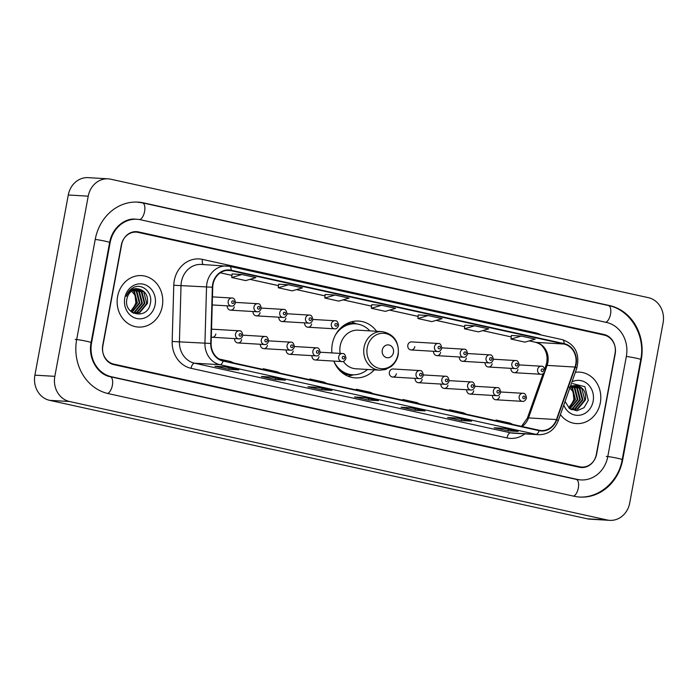 <?xml version="1.0" encoding="UTF-8"?>
<svg xmlns="http://www.w3.org/2000/svg" width="698" height="698" viewBox="0 0 698 698"><rect width="100%" height="100%" fill="white"/><g stroke="black" fill="none" stroke-linecap="round" stroke-linejoin="round"><path stroke-width="1.05" d="M376.58 331.28A28.461 25.198 93.4 0 0 358.667 321.071A28.461 25.198 93.4 0 0 332.3 344.035A28.461 25.198 93.4 0 0 331.908 352.909M333.819 361.093A28.461 25.198 93.4 0 0 355.282 377.88A28.461 25.198 93.4 0 0 374.285 369.87M234.589 338.591A4.031 3.569 93.4 0 0 237.905 342.936A4.031 3.569 93.4 0 0 241.639 339.69M260.38 344.28A4.031 3.569 93.4 0 0 263.696 348.625A4.031 3.569 93.4 0 0 267.421 345.37M286.171 349.96A4.031 3.569 93.4 0 0 289.478 354.305A4.031 3.569 93.4 0 0 293.212 351.05M311.954 355.64A4.031 3.569 93.4 0 0 315.269 359.985A4.031 3.569 93.4 0 0 318.995 356.739M392.634 377.033L419.289 378.621A4.031 3.569 -86.6 0 1 416.043 373.831A4.031 3.569 -86.6 0 1 419.768 370.577L393.114 368.989A4.031 3.569 93.4 0 0 389.379 372.243A4.031 3.569 93.4 0 0 392.634 377.033A4.031 3.569 93.4 0 0 396.359 373.779M415.109 378.368A4.031 3.569 93.4 0 0 418.416 382.713A4.031 3.569 93.4 0 0 422.15 379.468M440.9 384.048A4.031 3.569 93.4 0 0 444.207 388.393A4.031 3.569 93.4 0 0 447.942 385.148M466.683 389.737A4.031 3.569 93.4 0 0 469.998 394.082A4.031 3.569 93.4 0 0 473.724 390.828M492.474 395.417A4.031 3.569 93.4 0 0 495.781 399.762A4.031 3.569 93.4 0 0 499.515 396.508M211.302 337.099A4.031 3.569 93.4 0 0 212.113 337.256A4.031 3.569 93.4 0 0 215.848 334.002M510.91 368.335A4.031 3.569 93.4 0 0 514.225 372.68A4.031 3.569 93.4 0 0 517.951 369.425M485.127 362.655A4.031 3.569 93.4 0 0 488.434 367A4.031 3.569 93.4 0 0 492.169 363.745M459.336 356.966A4.031 3.569 93.4 0 0 462.652 361.311A4.031 3.569 93.4 0 0 466.377 358.065M433.545 351.286A4.031 3.569 93.4 0 0 436.861 355.631A4.031 3.569 93.4 0 0 440.595 352.385M411.07 349.951L437.733 351.539A4.031 3.569 -86.6 0 1 434.479 346.749A4.031 3.569 -86.6 0 1 438.213 343.495L411.55 341.907A4.031 3.569 93.4 0 0 407.824 345.161A4.031 3.569 93.4 0 0 411.07 349.951A4.031 3.569 93.4 0 0 414.804 346.697M253.034 311.509A4.031 3.569 93.4 0 0 256.341 315.854A4.031 3.569 93.4 0 0 260.075 312.608M227.243 305.829A4.031 3.569 93.4 0 0 230.558 310.174A4.031 3.569 93.4 0 0 234.284 306.919M278.825 317.197A4.031 3.569 93.4 0 0 282.132 321.542A4.031 3.569 93.4 0 0 285.866 318.288M304.607 322.877A4.031 3.569 93.4 0 0 307.923 327.222A4.031 3.569 93.4 0 0 311.648 323.968M212.113 337.256L238.777 338.844A4.031 3.569 -86.6 0 1 235.523 334.054A4.031 3.569 -86.6 0 1 239.257 330.8L212.593 329.22A4.031 3.569 93.4 0 0 211.529 329.334M604.145 335.075L138.195 232.408A16.106 14.265 93.4 0 0 136.223 232.129A16.106 14.265 93.4 0 0 121.304 245.129L102.746 345.231A16.106 14.265 93.4 0 0 113.783 364.112L579.733 466.779A16.106 14.265 93.4 0 0 581.704 467.058A16.106 14.265 93.4 0 0 596.633 454.058L615.182 353.956A16.106 14.265 93.4 0 0 604.145 335.075M607.801 456.518L626.35 356.416A28.993 25.669 93.4 0 0 606.492 322.432L140.542 219.765A28.993 25.669 93.4 0 0 136.991 219.268A28.993 25.669 93.4 0 0 110.127 242.668L91.578 342.77A28.993 25.669 93.4 0 0 111.444 376.754L577.394 479.421A28.993 25.669 93.4 0 0 580.945 479.919A28.993 25.669 93.4 0 0 607.801 456.518M663.1 322.842A21.481 19.012 93.4 0 0 648.39 297.671L110.746 179.203A21.481 19.012 93.4 0 0 108.12 178.836A21.481 19.012 93.4 0 0 88.227 196.173L54.828 376.344A21.481 19.012 93.4 0 0 69.547 401.516L607.181 519.984A21.481 19.012 93.4 0 0 609.808 520.35A21.481 19.012 93.4 0 0 629.709 503.014L663.1 322.842M108.12 178.836L88.192 177.65A21.481 19.012 93.4 0 0 68.291 194.986L34.9 375.158A21.481 19.012 93.4 0 0 49.61 400.329L587.254 518.797A21.481 19.012 93.4 0 0 589.88 519.164L609.808 520.35M641.253 359.706A46.173 40.885 93.4 0 0 609.616 305.576L143.666 202.9A46.173 40.885 93.4 0 0 138.012 202.115A46.173 40.885 93.4 0 0 95.233 239.388L76.684 339.481A46.173 40.885 93.4 0 0 108.321 393.611L574.271 496.287A46.173 40.885 93.4 0 0 579.925 497.072A46.173 40.885 93.4 0 0 622.695 459.799L641.253 359.706L640.729 359.671M117.613 296.414A25.774 22.816 93.4 0 0 138.422 327.065A25.774 22.816 93.4 0 0 162.294 306.256A25.774 22.816 93.4 0 0 141.485 275.605A25.774 22.816 93.4 0 0 117.613 296.414A25.774 22.816 93.4 0 0 138.422 327.065A25.774 22.816 93.4 0 0 162.294 306.256A25.774 22.816 93.4 0 0 141.485 275.605A25.774 22.816 93.4 0 0 117.613 296.414M560.424 414.603A25.774 22.816 93.4 0 0 576.443 423.581A25.774 22.816 93.4 0 0 600.324 402.772A25.774 22.816 93.4 0 0 579.506 372.121A25.774 22.816 93.4 0 0 575.361 372.304A25.774 22.816 93.4 0 1 579.506 372.121L579.506 372.121A25.774 22.816 93.4 0 1 600.324 402.772A25.774 22.816 93.4 0 1 576.443 423.581A25.774 22.816 93.4 0 1 560.424 414.603M213.047 284.261A17.18 15.216 -86.6 0 1 228.961 270.388A17.18 15.216 -86.6 0 1 231.064 270.684L563.984 344.035A17.18 15.216 -86.6 0 1 574.986 367.061L556.437 419.559A17.18 15.216 -86.6 0 1 541.29 430.553A17.18 15.216 -86.6 0 1 539.188 430.256L223.212 360.63A17.18 15.216 -86.6 0 1 211.128 343.468L212.733 287.236A17.18 15.216 -86.6 0 1 213.047 284.261M212.672 284.173A17.607 15.592 93.4 0 0 212.349 287.227L210.744 343.46A17.607 15.592 93.4 0 0 223.133 361.058L539.109 430.675A17.607 15.592 93.4 0 0 556.786 419.716L575.335 367.209A17.607 15.592 93.4 0 0 564.063 343.617L231.143 270.257A17.607 15.592 93.4 0 0 212.672 284.173M511.372 335.476L521.24 336.061L511.015 339.062L511.372 335.476M464.824 325.216L474.692 325.8L464.467 328.802L464.824 325.216M418.276 314.955L428.144 315.548L417.919 318.541L418.276 314.955M241.953 274.515L231.719 277.516L245.687 280.596L255.913 277.595L241.953 274.515L232.085 273.948M288.501 284.775L278.266 287.777L292.235 290.848L302.461 287.855L288.501 284.775L278.633 284.208M335.049 295.036L324.814 298.029L338.783 301.108L349.009 298.107L335.049 295.036L325.181 294.46M371.729 304.703L381.597 305.288L371.371 308.289L371.729 304.703M615.043 353.38A16.106 14.265 93.4 0 0 604.014 334.499L138.527 231.928A16.106 14.265 93.4 0 0 136.555 231.657A16.106 14.265 93.4 0 0 121.635 244.658L102.885 345.807A16.106 14.265 93.4 0 0 113.922 364.688L579.41 467.259A16.106 14.265 93.4 0 0 581.382 467.529A16.106 14.265 93.4 0 0 596.301 454.529L615.043 353.38M471.551 421.182L461.587 420.589L447.619 417.509L457.591 418.102L471.551 421.182A4.293 1.981 -77.6 0 1 471.412 421.156L457.513 418.102M518.099 431.434L508.135 430.841L494.167 427.769L504.139 428.363L518.099 431.434A4.293 1.981 -77.6 0 1 517.96 431.416L504.061 428.354M331.908 390.409L321.944 389.816L307.975 386.736L317.939 387.329L331.908 390.409A4.293 1.981 -77.6 0 1 331.759 390.391L317.869 387.329M285.36 380.148L275.396 379.555L261.427 376.484L271.391 377.077L285.36 380.148A4.293 1.981 -77.6 0 1 285.212 380.131L271.321 377.068M238.812 369.896L228.839 369.303L214.879 366.223L224.843 366.816L238.812 369.896A4.293 1.981 -77.6 0 1 238.664 369.879L224.773 366.816M425.003 410.921L415.04 410.328L401.071 407.248L411.035 407.841L425.003 410.921A4.293 1.981 -77.6 0 1 424.864 410.904L410.965 407.841M378.456 400.669L368.492 400.076L354.523 396.996L364.487 397.59L378.456 400.669A4.293 1.981 -77.6 0 1 378.316 400.643L364.417 397.581M464.467 328.802L478.427 331.882L488.661 328.88L474.692 325.8M511.015 339.062L524.975 342.133L535.209 339.141L521.24 336.061M417.919 318.541L431.879 321.621L442.113 318.62L428.144 315.548M371.371 308.289L385.331 311.36L395.565 308.368L381.597 305.288M368.492 400.076L368.771 398.541M415.04 410.328L415.319 408.801M228.839 369.303L229.127 367.776M275.396 379.555L275.675 378.028M321.944 389.816L322.223 388.289M508.135 430.841L508.414 429.314M461.587 420.589L461.867 419.062M324.814 298.029L325.181 294.443M278.266 287.777L278.633 284.191M231.719 277.516L232.085 273.93M373.343 393.716L370.333 392.311L356.364 389.24L356.172 389.929M359.383 390.636L356.364 389.24M326.795 383.455L323.776 382.059L309.816 378.979L309.624 379.677M312.835 380.384L309.816 378.979M280.247 373.203L277.228 371.798L263.268 368.727L263.076 369.416M266.278 370.123L263.268 368.727M233.699 362.943L230.68 361.547L219.076 358.981M419.891 403.968L416.881 402.572L402.912 399.492L402.729 400.19M405.931 400.896L402.912 399.492M466.439 414.228L463.428 412.823L449.46 409.752L449.276 410.441M452.479 411.148L449.46 409.752M512.986 424.489L509.976 423.084L496.008 420.004L495.824 420.702M499.026 421.409L496.008 420.004M130.421 289.722L135.046 295.228L135.874 302.906L132.48 310.043M133.048 290.202L134.461 291.424L137.401 302.871L130.962 311.5M132.716 290.377L133.842 291.389L136.773 302.836L130.709 311.264M134.356 289.626L136.956 291.572L139.888 303.019L131.939 312.276M134.025 289.749L136.328 291.537L139.268 302.984L131.704 312.102M135.656 289.26L139.443 291.72L142.383 303.168L134.793 312.303L133.082 312.774M135.333 289.33L138.823 291.685L141.755 303.133L134.173 312.268L132.768 312.678M136.939 289.077L141.938 291.869L144.87 303.316L137.279 312.451L134.313 313.079M133.999 313.097L133.283 313.097M136.616 289.103L141.31 291.834L144.25 303.281L136.66 312.416L134.007 313.018M133.693 313.044L133.222 313.062M139.67 289.277A12.136 10.749 93.4 0 0 138.187 289.068A12.136 10.749 93.4 0 0 126.94 298.866C123.153 315.313 147.461 320.225 150.253 303.874C153.368 292.68 141.86 282.428 132.978 287.846C129.776 289.722 127.551 292.549 126.286 296.336C129.339 289.801 133.798 287.445 139.67 289.277C145.725 291.38 148.29 296.109 147.365 303.464L139.774 312.599L135.552 313.236L132.21 312.46M137.899 289.059L143.805 291.982L146.737 303.429L139.155 312.564L135.246 313.21M124.776 297.994A17.511 15.504 93.4 0 0 136.773 318.515A17.511 15.504 93.4 0 0 155.131 304.677A17.511 15.504 93.4 0 0 143.142 284.156A17.511 15.504 93.4 0 0 124.776 297.994M393.454 352.542A6.439 5.706 93.4 0 0 389.039 344.995A6.439 5.706 93.4 0 0 382.277 350.082A6.439 5.706 93.4 0 0 386.692 357.638A6.439 5.706 93.4 0 0 393.454 352.542M343.337 361.381A19.326 17.11 93.4 0 0 355.823 368.771L379.703 370.193A19.326 17.11 93.4 0 1 364.094 347.203A19.326 17.11 93.4 0 1 382.007 331.602L358.118 330.18A19.326 17.11 93.4 0 0 340.214 345.78A19.326 17.11 93.4 0 0 340.162 353.397M369.835 330.878A25.503 22.58 93.4 0 0 355.5 323.837A25.503 22.58 93.4 0 0 335.441 335.04M355.5 323.837L354.505 323.776A25.503 22.58 93.4 0 0 340.572 328.139M338.155 368.71A25.503 22.58 93.4 0 0 351.469 374.695L352.464 374.756A25.503 22.58 93.4 0 0 367.541 369.469M333.88 361.259A25.503 22.58 93.4 0 0 352.464 374.756M353.781 374.791L349.506 375.908A27.92 24.718 -86.6 0 1 348.066 376.231M351.303 321.848A27.92 24.718 -86.6 0 1 352.699 322.345L356.8 323.959M568.451 386.238L573.067 391.744L573.896 399.422L570.502 406.559M571.069 386.718L572.482 387.94L575.422 399.396L568.983 408.016M570.737 386.893L571.863 387.905L574.794 399.352L568.73 407.78M572.377 386.142L574.978 388.088L577.909 399.544L569.969 408.792M572.055 386.264L574.358 388.053L577.29 399.5L569.725 408.618M573.677 385.776L577.464 388.236L580.404 399.692L572.814 408.819L571.104 409.29M573.355 385.846L576.845 388.201L579.776 399.649L572.194 408.784L570.798 409.194M574.96 385.593L579.959 388.385L582.891 399.841L575.309 408.967L572.334 409.595M572.02 409.613L571.304 409.613M574.637 385.619L579.34 388.35L582.272 399.797L574.681 408.932L572.028 409.534M571.714 409.56L571.243 409.578M570.571 385.863L577.691 385.793C583.746 387.896 586.311 392.625 585.386 399.989L577.796 409.115L573.573 409.752L570.231 408.976M575.92 385.575L581.827 388.498L584.767 399.945L577.176 409.08L573.267 409.726M577.691 385.793A12.136 10.749 93.4 0 0 576.208 385.584A12.136 10.749 93.4 0 0 570.057 387.32M563.775 405.11A17.511 15.504 93.4 0 0 579.576 415.231A17.511 15.504 93.4 0 0 593.152 401.193A17.511 15.504 93.4 0 0 587.864 384.205A17.511 15.504 93.4 0 0 572.011 381.797M565.075 401.42L569.463 408.417L576.853 410.817L584.078 407.667L588.274 400.39L584.88 386.709L572.7 383.621M608.124 305.488A8.594 3.952 102.4 0 1 608.403 305.523A8.594 3.952 102.4 0 1 610.619 313.734A8.594 3.952 102.4 0 1 605.707 322.258M142.165 202.813A8.594 3.952 102.4 0 1 142.453 202.856L608.403 305.523C630.591 309.833 645.737 335.729 640.755 359.54A8.594 0.558 -169.5 0 0 636.297 358.205A8.594 0.558 -169.5 0 0 626.342 356.469M640.755 359.54L622.206 459.633A8.594 0.558 -169.5 0 0 617.739 458.307A8.594 0.558 -169.5 0 0 606.309 456.431M573.486 496.112A8.594 3.952 -77.6 0 0 578.398 487.579A8.594 3.952 -77.6 0 0 576.182 479.378L110.232 376.702C97.895 374.608 87.782 358.397 91.08 342.605L109.63 242.503C112.361 227.051 125.727 217.855 135.491 219.181M107.544 393.436A8.594 3.952 -77.6 0 0 112.448 384.895A8.594 3.952 -77.6 0 0 110.232 376.702M75.183 339.394A8.594 0.558 10.5 0 1 84.737 340.877A8.594 0.558 10.5 0 1 91.08 342.605M95.225 239.44A8.594 0.558 10.5 0 1 104.473 241.028A8.594 0.558 10.5 0 1 109.63 242.503M136.511 202.027L142.453 202.856A8.594 3.952 102.4 0 1 144.661 211.093A8.594 3.952 102.4 0 1 139.722 219.6M587.254 518.797L607.181 519.984M49.61 400.329L69.547 401.516M34.9 375.158L54.828 376.344M68.291 194.986L88.227 196.173M608.263 305.497L609.616 305.576M622.18 459.764L622.695 459.799M142.313 202.821L143.666 202.9M576.042 479.343L577.394 479.421M110.092 376.676L111.444 376.754M91.054 342.735L91.578 342.77M109.612 242.642L110.127 242.668M574.986 367.061L547.084 365.394A17.18 15.216 93.4 0 0 547.851 362.515A17.18 15.216 93.4 0 0 536.081 342.378L529.267 340.877M522.025 426.478A17.18 15.216 93.4 0 0 528.534 417.901L547.084 365.394A9.667 1.387 -160.5 0 0 545.915 365.639L546.726 362.602C547.476 358.17 546.953 354.061 545.147 350.283L543.55 347.639C542.206 346.295 542.163 344.611 535.759 342.334A9.667 4.45 -77.6 0 0 536.081 342.378L563.984 344.035M231.064 270.684L226.841 270.431M524.879 433.877A26.847 23.767 -86.6 0 1 507.036 437.934L191.06 368.308A26.847 23.767 -86.6 0 1 172.17 341.488L173.776 285.255A26.847 23.767 -86.6 0 1 202.429 259.386L535.34 332.745A5.366 2.469 -77.6 0 0 535.209 333.679M535.34 332.745A26.847 23.767 -86.6 0 1 541.29 335.023M539.109 430.675A5.366 2.469 102.4 0 1 536.012 434.331L220.036 364.705A21.481 19.012 -86.6 0 1 204.933 343.25L206.538 287.018A21.481 19.012 -86.6 0 1 206.931 283.292A21.481 19.012 -86.6 0 1 226.824 265.955A21.481 19.012 -86.6 0 1 229.459 266.322A5.366 2.469 102.4 0 1 229.633 266.348A5.366 2.469 102.4 0 1 231.143 270.257M564.063 343.617A5.366 2.469 -77.6 0 0 562.553 339.708L229.633 266.348L201.312 264.437A21.481 19.012 93.4 0 0 181.419 281.774A21.481 19.012 93.4 0 0 181.026 285.499L179.421 341.732A21.481 19.012 93.4 0 0 194.524 363.187L510.5 432.812A21.481 19.012 93.4 0 0 513.126 433.179L538.638 434.697A21.481 19.012 -86.6 0 1 536.012 434.331L510.5 432.812A5.366 2.469 -77.6 0 0 507.036 437.934M212.349 287.227L173.776 285.255M191.06 368.308A5.366 2.469 -77.6 0 1 194.524 363.187L220.036 364.705A5.366 2.469 -77.6 0 0 223.133 361.058M556.786 419.716A5.366 0.768 19.5 0 1 558.226 420.815L576.775 368.317C580.09 353.973 575.353 344.437 562.553 339.708A5.366 2.469 -77.6 0 0 562.37 339.682M172.17 341.488L210.744 343.46M575.335 367.209A5.366 0.768 19.5 0 1 576.775 368.317M202.429 259.386A5.366 2.469 -77.6 0 0 203.293 264.559M556.437 419.559L528.534 417.901A9.667 1.387 -160.5 0 0 527.365 418.146L543.061 373.727M482.667 330.634L511.233 336.925L482.719 330.616M436.119 320.382L464.676 326.673L436.171 320.365M418.137 316.386L389.624 310.104M371.589 306.134L343.076 299.852M325.041 295.873L296.528 289.591M278.485 285.622L249.98 279.34M231.937 275.361L220.315 272.805M398.008 354.392A17.755 15.722 93.4 0 0 385.846 333.583A17.755 15.722 93.4 0 0 367.227 347.613A17.755 15.722 93.4 0 0 379.389 368.422A17.755 15.722 93.4 0 0 398.008 354.392M342.674 373.133A25.747 22.79 93.4 0 0 352.813 374.774M355.84 323.863A25.747 22.79 93.4 0 0 345.58 324.291M212.227 304.939L231.431 306.082A4.031 3.569 -86.6 0 1 228.176 301.292A4.031 3.569 -86.6 0 1 231.902 298.037L212.454 296.877M231.745 301.876A1.344 1.187 93.4 0 0 234.074 302.391A1.344 1.187 93.4 0 0 231.745 301.876M230.558 310.174L257.213 311.762A4.031 3.569 -86.6 0 1 253.967 306.972A4.031 3.569 -86.6 0 1 257.693 303.717L235.523 302.4M257.536 307.556A1.344 1.187 93.4 0 0 259.865 308.071A1.344 1.187 93.4 0 0 257.536 307.556M256.341 315.854L283.004 317.442A4.031 3.569 -86.6 0 1 279.75 312.652A4.031 3.569 -86.6 0 1 283.484 309.406L261.314 308.08M283.327 313.245A1.344 1.187 93.4 0 0 285.648 313.751A1.344 1.187 93.4 0 0 283.327 313.245M282.132 321.542L308.786 323.122A4.031 3.569 -86.6 0 1 305.541 318.34A4.031 3.569 -86.6 0 1 309.266 315.086L287.096 313.768M309.109 318.925A1.344 1.187 93.4 0 0 311.439 319.44A1.344 1.187 93.4 0 0 309.109 318.925M307.923 327.222L334.578 328.81A4.031 3.569 -86.6 0 1 331.323 324.02A4.031 3.569 -86.6 0 1 335.057 320.766L312.887 319.448M334.9 324.605A1.344 1.187 93.4 0 0 337.23 325.12A1.344 1.187 93.4 0 0 334.9 324.605M438.056 347.334A1.344 1.187 93.4 0 0 440.377 347.848A1.344 1.187 93.4 0 0 438.056 347.334M436.861 355.631L463.516 357.219A4.031 3.569 -86.6 0 1 460.27 352.429A4.031 3.569 -86.6 0 1 463.995 349.183L441.825 347.857M463.838 353.014A1.344 1.187 93.4 0 0 466.168 353.528A1.344 1.187 93.4 0 0 463.838 353.014M462.652 361.311L489.307 362.899A4.031 3.569 -86.6 0 1 486.052 358.109A4.031 3.569 -86.6 0 1 489.787 354.863L467.616 353.546M489.63 358.702A1.344 1.187 93.4 0 0 491.959 359.208A1.344 1.187 93.4 0 0 489.63 358.702M488.434 367L515.098 368.588A4.031 3.569 -86.6 0 1 511.843 363.798A4.031 3.569 -86.6 0 1 515.569 360.543L493.407 359.226M515.412 364.382A1.344 1.187 93.4 0 0 517.741 364.897A1.344 1.187 93.4 0 0 515.412 364.382M514.225 372.68L540.88 374.268A4.031 3.569 -86.6 0 1 537.635 369.478A4.031 3.569 -86.6 0 1 541.36 366.223L519.19 364.906M541.203 370.062A1.344 1.187 93.4 0 0 543.533 370.577A1.344 1.187 93.4 0 0 541.203 370.062M241.421 335.153A1.344 1.187 93.4 0 0 239.1 334.639A1.344 1.187 93.4 0 0 241.421 335.153M261.314 339.734A4.031 3.569 -86.6 0 1 265.039 336.488C266.898 336.183 268.084 337.771 268.608 341.252C267.543 343.748 266.191 344.838 264.559 344.524A4.031 3.569 -86.6 0 1 261.314 339.734M267.212 340.833A1.344 1.187 93.4 0 0 264.882 340.327A1.344 1.187 93.4 0 0 267.212 340.833M287.096 345.423A4.031 3.569 -86.6 0 1 290.83 342.168C292.689 341.872 293.875 343.46 294.39 346.932C293.326 349.428 291.982 350.518 290.351 350.204A4.031 3.569 -86.6 0 1 287.096 345.423M293.003 346.522A1.344 1.187 93.4 0 0 290.673 346.007A1.344 1.187 93.4 0 0 293.003 346.522M312.887 351.103A4.031 3.569 -86.6 0 1 316.622 347.848C318.471 347.552 319.658 349.14 320.181 352.612C319.117 355.116 317.764 356.207 316.142 355.893A4.031 3.569 -86.6 0 1 312.887 351.103M318.785 352.202A1.344 1.187 93.4 0 0 316.456 351.687A1.344 1.187 93.4 0 0 318.785 352.202M338.678 356.783A4.031 3.569 -86.6 0 1 342.404 353.537C344.262 353.232 345.449 354.82 345.972 358.301C344.899 360.796 343.556 361.887 341.924 361.573A4.031 3.569 -86.6 0 1 338.678 356.783M344.576 357.882A1.344 1.187 93.4 0 0 342.247 357.367A1.344 1.187 93.4 0 0 344.576 357.882M421.941 374.931A1.344 1.187 93.4 0 0 419.611 374.416A1.344 1.187 93.4 0 0 421.941 374.931M441.825 379.511A4.031 3.569 -86.6 0 1 445.56 376.266C447.409 375.96 448.596 377.548 449.119 381.029C448.055 383.525 446.711 384.615 445.08 384.301A4.031 3.569 -86.6 0 1 441.825 379.511M447.723 380.611A1.344 1.187 93.4 0 0 445.403 380.096A1.344 1.187 93.4 0 0 447.723 380.611M467.616 385.191A4.031 3.569 -86.6 0 1 471.342 381.946C473.2 381.64 474.387 383.237 474.91 386.709C473.846 389.205 472.494 390.295 470.862 389.981A4.031 3.569 -86.6 0 1 467.616 385.191M473.514 386.291A1.344 1.187 93.4 0 0 471.185 385.785A1.344 1.187 93.4 0 0 473.514 386.291M493.399 390.88A4.031 3.569 -86.6 0 1 497.133 387.626C498.991 387.329 500.178 388.917 500.693 392.389C499.628 394.885 498.285 395.975 496.653 395.67A4.031 3.569 -86.6 0 1 493.399 390.88M499.306 391.979A1.344 1.187 93.4 0 0 496.976 391.465A1.344 1.187 93.4 0 0 499.306 391.979M519.19 396.56A4.031 3.569 -86.6 0 1 522.924 393.306C524.774 393.009 525.96 394.597 526.484 398.078C525.42 400.573 524.067 401.664 522.444 401.35A4.031 3.569 -86.6 0 1 519.19 396.56M525.088 397.659A1.344 1.187 93.4 0 0 522.767 397.145A1.344 1.187 93.4 0 0 525.088 397.659M578.424 496.985C598.919 498.634 618.603 481.498 622.206 459.633M579.445 479.831L576.182 479.378M538.638 434.697C547.913 434.671 554.439 430.047 558.226 420.815M521.485 426.356L527.365 418.146M544.772 368.876L545.915 365.639M535.759 342.334L529.215 340.894M418.128 316.412L389.571 310.121M371.58 306.16L343.023 299.861M325.032 295.9L296.476 289.609M278.485 285.648L249.928 279.348M231.937 275.387L220.289 272.822M134.932 313.193L135.552 313.236M382.007 331.602C393.82 333.897 399.23 341.54 398.235 354.54C397.258 359.496 394.894 363.492 391.142 366.529L385.427 369.521L379.703 370.193M572.953 409.709L573.573 409.752M231.431 306.082C233.053 306.396 234.406 305.296 235.47 302.801C234.929 299.311 233.743 297.723 231.902 298.037M257.213 311.762C258.845 312.076 260.188 310.985 261.261 308.49C260.72 305 259.534 303.403 257.693 303.717M283.004 317.442C284.636 317.756 285.979 316.665 287.044 314.17C286.512 310.68 285.325 309.092 283.484 309.406M308.786 323.122C310.418 323.436 311.77 322.345 312.835 319.85C312.294 316.36 311.107 314.772 309.266 315.086M334.578 328.81C336.209 329.124 337.553 328.034 338.617 325.53C338.085 322.04 336.898 320.452 335.057 320.766M437.733 351.539C439.356 351.853 440.708 350.762 441.773 348.267C441.232 344.768 440.045 343.18 438.213 343.495M463.516 357.219C465.147 357.533 466.491 356.442 467.564 353.947C467.023 350.457 465.836 348.869 463.995 349.183M489.307 362.899C490.938 363.213 492.282 362.122 493.346 359.627C492.814 356.137 491.628 354.549 489.787 354.863M515.098 368.588C516.721 368.893 518.073 367.802 519.138 365.307C518.597 361.817 517.41 360.229 515.569 360.543M540.88 374.268C542.512 374.582 543.855 373.491 544.929 370.996C544.388 367.497 543.201 365.909 541.36 366.223M239.257 330.8C241.107 330.503 242.293 332.091 242.817 335.572C241.752 338.068 240.4 339.158 238.777 338.844M242.869 335.162L265.039 336.488M237.905 342.936L264.559 344.524M268.66 340.851L290.83 342.168M263.696 348.625L290.351 350.204M294.451 346.531L316.622 347.848M289.478 354.305L316.142 355.893M320.234 352.211L342.404 353.537M315.269 359.985L341.924 361.573M419.768 370.577C421.627 370.28 422.814 371.868 423.337 375.35C422.264 377.845 420.92 378.935 419.289 378.621M423.389 374.939L445.56 376.266M418.416 382.713L445.08 384.301M449.172 380.628L471.342 381.946M444.207 388.393L470.862 389.981M474.963 386.308L497.133 387.626M469.998 394.082L496.653 395.67M500.754 391.988L522.924 393.306M495.781 399.762L522.444 401.35"/></g></svg>
